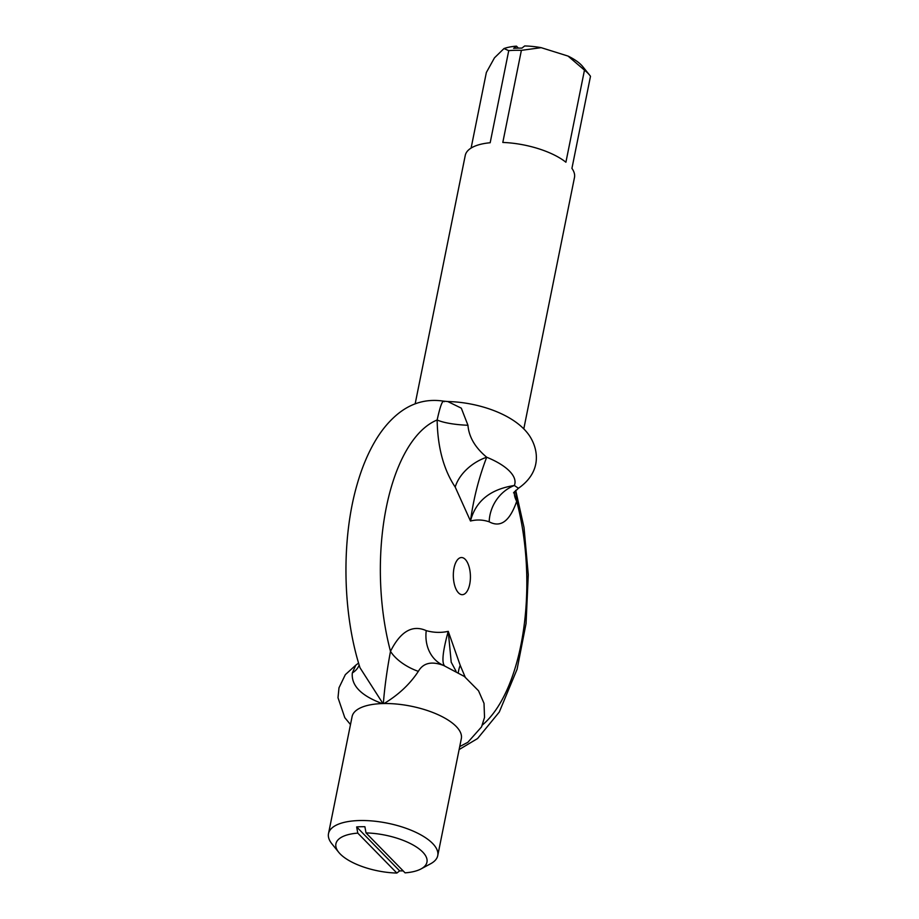 <?xml version="1.0" encoding="UTF-8"?>
<svg xmlns="http://www.w3.org/2000/svg" width="919" height="919" viewBox="0 0 919 919"><rect width="100%" height="100%" fill="white"/><g stroke="black" fill="none" stroke-linecap="round" stroke-linejoin="round"><path stroke-width="1.38" d="M356.652 826.916A51.073 20.057 11.4 0 1 364.889 826.721L366.026 832.924L405.084 872.855A46.432 18.231 11.4 0 0 421.051 868.914L430.666 863.734A55.714 21.884 -168.6 0 0 437.743 855.623A55.714 21.884 -168.6 0 0 364.625 820.541A55.714 21.884 -168.6 0 0 328.508 833.602A55.714 21.884 -168.6 0 0 331.885 843.814L338.732 852.315A46.432 18.231 11.4 0 1 357.778 833.119L356.652 826.916L399.662 870.879L396.847 873.05L357.778 833.119M403.165 870.89A51.073 20.057 11.4 0 1 399.662 870.879M366.026 832.924A46.432 18.231 11.4 0 1 416.433 847.008A46.432 18.231 11.4 0 1 421.051 868.914M396.847 873.05A46.432 18.231 11.4 0 1 338.732 852.315M328.508 833.602L352.092 716.613A55.714 21.884 11.4 0 1 382.224 703.575L384.085 703.529A55.714 21.884 11.4 0 1 388.22 703.552A55.714 21.884 11.4 0 1 461.327 738.646L437.743 855.623M568.057 56.082L584.473 70.131A55.714 21.884 11.4 0 1 589.665 75.186L582.807 66.685A46.432 18.231 -168.6 0 0 568.057 56.082L541.176 47.662A46.432 18.231 -168.6 0 0 524.703 45.95L521.889 48.121A51.073 20.057 -168.6 0 0 513.641 48.316L516.455 46.145L518.385 48.11M471.114 148.051L486.358 72.486L494.468 57.84L504.003 48.546L508.735 50.66A55.714 21.884 11.4 0 1 521.383 50.35L541.176 47.662M516.455 46.145A46.432 18.231 -168.6 0 0 504.003 48.546M415.158 403.855L465.244 155.46A55.714 21.884 -168.6 0 1 490.172 142.744L508.735 50.66M589.665 75.186A55.714 21.884 11.4 0 1 590.492 76.288L571.928 168.384A55.714 21.884 -168.6 0 1 574.478 177.493L523.796 428.851M584.473 70.131L565.909 162.226A55.714 21.884 -168.6 0 0 502.808 142.445L521.383 50.35M444.21 401.695C442.659 399.535 440.304 405.635 437.145 419.983C437.616 447.358 443.636 469.712 455.204 487.059L470.482 521.016C476.766 519.442 483.003 519.706 489.172 521.797C500.66 528 509.827 521.165 516.696 501.292L515.57 490.482M482.383 725.011A159.102 73.141 88.6 0 0 516.696 501.292A37.151 21.907 15.7 0 1 514.376 491.711M467.955 425.267L461.304 408.162L447.783 401.546C477.34 402.085 515.662 414.17 530.045 436.605C539.269 451.493 540.717 472.78 518.454 488.265L514.353 485.496C490.264 489.241 475.651 501.073 470.482 521.016C473.469 498.856 478.879 477.593 486.702 457.237C475.134 447.576 468.885 436.927 467.955 425.267A37.151 8.535 1.6 0 1 437.145 419.983A159.102 73.141 88.6 0 0 390.495 651.341C386.968 670.146 384.59 687.55 383.349 703.552M465.163 677.039L460.224 665.367L448.242 631.342C441.005 632.938 433.676 632.697 426.244 630.641C412.424 624.483 400.512 631.387 390.495 651.341A37.151 19.827 -157.3 0 0 418.329 671.364C423.372 662.656 432.137 660.83 444.624 665.896C441.534 662.806 442.74 651.284 448.242 631.342L451.229 662.312M460.224 665.367A37.151 26.123 -27.8 0 0 458.317 672.547M465.255 559.372A18.575 8.535 88.6 0 0 453.389 577.534A18.575 8.535 88.6 0 0 466.99 591.445A18.575 8.535 88.6 0 0 465.255 559.372M489.172 521.797A37.151 32.854 117.2 0 1 514.353 485.496A57.828 22.711 11.4 0 0 486.702 457.237A37.151 24.664 -33 0 0 455.204 487.059M350.484 724.563L344.797 717.659L337.997 697.716L338.996 687.78L345.337 674.649L355.825 665.149L352.322 672.949A37.151 21.907 -164.3 0 0 359.168 665.046M382.947 703.563L360.007 667.768C342.373 612.824 341.213 538.729 357.192 484.175C361.822 467.989 367.761 453.722 374.986 441.384C381.224 430.712 388.473 421.867 396.732 414.86C410.586 403.154 426.094 398.57 443.268 401.098L447.783 401.546M352.322 672.949C351.127 685.494 361.087 695.706 382.224 703.575M426.244 630.641A37.151 31.395 -66.7 0 0 443.601 665.471A37.151 31.395 -66.7 0 0 443.613 665.482L444.624 665.896M384.085 703.529C398.582 694.81 409.989 684.081 418.329 671.364M515.708 490.355L524.025 527.552L528.276 574.731L526.047 623.576L517.087 669.239L499.293 712.03L477.558 738.554L459.121 749.559M451.172 662.128L456.054 671.261M513.526 492.848L518.454 488.265M355.825 665.149L358.582 663.058M444.566 665.884L443.601 665.471M459.73 746.584L467.874 742.276L481.533 726.906L484.531 717.394L484.014 703.345L478.546 690.801L464.313 676.43L443.751 665.54"/></g></svg>
